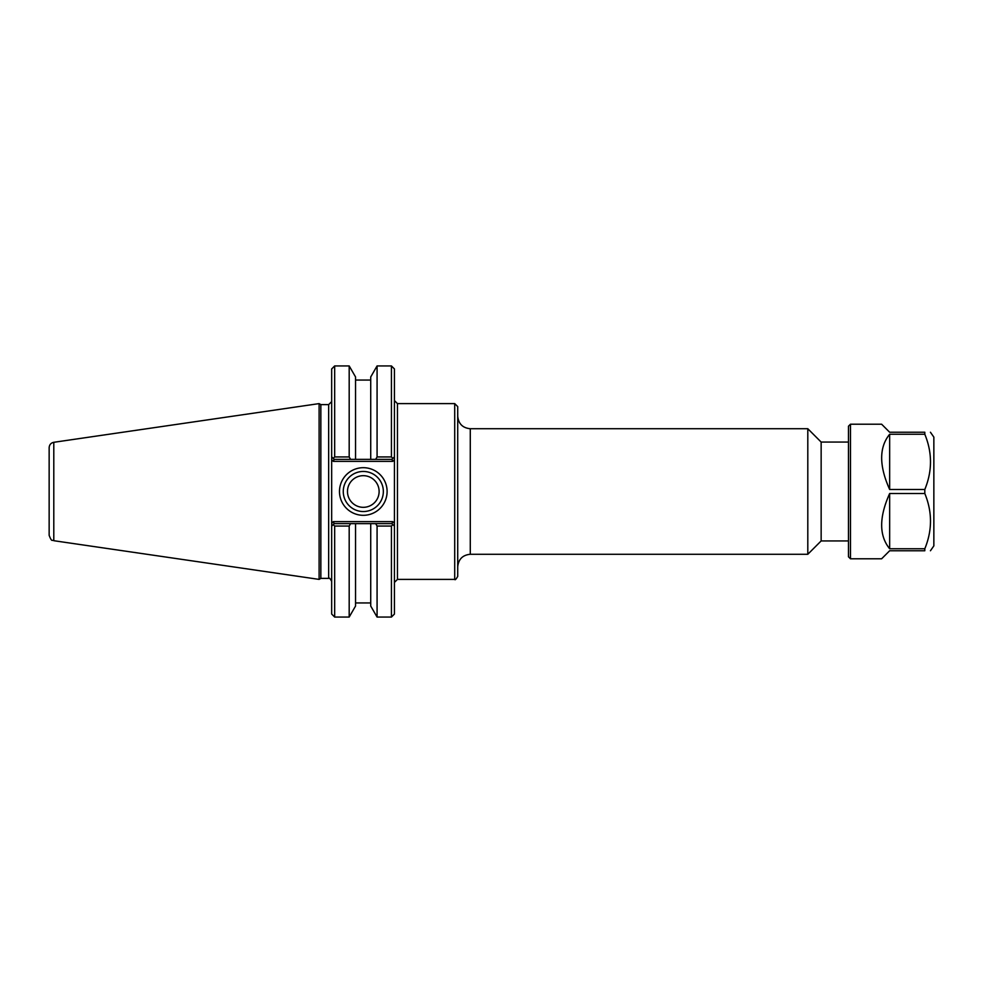 <?xml version="1.0" encoding="UTF-8"?>
<svg xmlns="http://www.w3.org/2000/svg" width="983" height="983" viewBox="0 0 983 983"><rect width="100%" height="100%" fill="white"/><g stroke="black" fill="none" stroke-linecap="round" stroke-linejoin="round"><path stroke-width="1.47" d="M848.464 442.067L821.149 442.067L821.149 540.933L848.464 540.933M394.441 456.849L392.893 458.397L394.441 456.849L394.441 459.688L394.441 368.957L391.431 365.934L391.431 456.935L377.079 456.935L375.678 459.356L391.934 459.356L392.893 458.397L391.431 456.935M391.934 523.644L375.678 523.644L377.079 526.065L391.431 526.065L392.893 524.603L391.934 523.644L392.758 521.629L394.441 523.312L394.441 526.151L394.441 459.688L392.758 461.371L391.934 459.356M391.431 526.065L391.431 617.066L394.441 614.043L394.441 526.151L392.893 524.603L394.441 526.151M394.441 582.403L397.451 579.392L397.451 403.608L454.711 403.608L457.722 406.618L457.722 576.382C456.075 579.294 455.08 580.302 454.711 579.392L454.711 403.608M457.722 416.165C458.471 423.796 462.649 427.974 470.279 428.723L807.805 428.723L807.805 554.277L470.279 554.277L470.279 428.723M821.149 442.067L807.805 428.723M383.345 491.5A20.041 20.041 0 0 1 353.278 508.85A20.041 20.041 0 0 1 353.278 474.15A20.041 20.041 0 0 1 383.345 491.5M387.105 491.5A23.801 23.801 0 0 0 351.398 470.882A23.801 23.801 0 0 0 351.398 512.118A23.801 23.801 0 0 0 387.105 491.5M334.171 459.356L350.587 459.356L349.186 456.935L334.675 456.935L333.212 458.397L334.171 459.356L333.335 461.371L331.664 459.688L331.664 456.849L331.664 526.151L331.664 523.312L333.335 521.629L334.171 523.644L333.212 524.603L334.675 526.065L349.186 526.065L350.587 523.644L334.171 523.644M328.654 404.615L328.654 578.385L320.851 578.385L320.851 404.615L328.654 404.615L331.664 401.605M331.664 526.151L333.212 524.603L331.664 526.151L331.664 614.043L334.675 617.066L334.675 526.065M334.675 456.935L334.675 365.934L331.664 368.957L331.664 456.849L333.212 458.397L331.664 456.849M320.851 404.615L319.106 403.608L319.106 579.392L320.851 578.385M350.587 459.356L375.678 459.356M375.678 523.644L350.587 523.644M349.186 456.935L349.186 365.934L334.675 365.934M377.079 526.065L377.079 617.066L391.431 617.066M370.726 459.356L370.726 376.956L377.079 365.934L377.079 456.935M377.079 617.066L370.726 606.044L370.726 523.644M49.15 455.338L49.15 491.5M53.795 442.301C50.919 442.94 49.371 444.734 49.15 447.67L49.15 535.33C52.099 543.132 52.332 539.188 53.795 540.699L53.795 442.301L319.106 403.608M347.478 491.5A15.826 15.826 0 0 0 363.305 507.326A15.826 15.826 0 0 0 379.119 491.5A15.826 15.826 0 0 0 363.305 475.674A15.826 15.826 0 0 0 347.478 491.5M355.551 459.356L355.551 376.956L349.186 365.934M334.675 617.066L349.186 617.066L355.551 606.044L355.551 523.644M349.186 617.066L349.186 526.065M850.479 558.799L850.479 424.201L848.464 426.204L848.464 556.796L850.479 558.799L881.616 558.799L889.652 550.763L924.806 550.763L924.806 548.747L889.652 548.747C879.011 535.661 879.011 517.242 889.652 493.515L924.806 493.515L924.806 489.485L889.652 489.485C879.011 465.758 879.011 447.339 889.652 434.253L924.806 434.253L924.806 432.237L889.652 432.237L881.616 424.201L850.479 424.201M889.652 548.747L889.652 493.515M924.806 493.515C932.375 511.922 932.375 530.341 924.806 548.747M924.806 550.763C932.375 550.763 932.375 550.763 924.806 550.763C932.375 550.763 932.375 550.763 924.806 550.763M889.652 489.485L889.652 434.253M924.806 434.253C932.375 452.659 932.375 471.078 924.806 489.485M930.434 550.763L933.85 545.884L933.85 437.116L930.434 432.237M924.806 432.237C932.375 432.237 932.375 432.237 924.806 432.237C932.375 432.237 932.375 432.237 924.806 432.237M392.758 521.629L333.335 521.629M333.335 461.371L392.758 461.371M397.451 403.608L394.441 400.597M397.451 579.392L454.711 579.392M470.279 554.277C462.649 555.026 458.471 559.204 457.722 566.835M821.149 540.933L807.805 554.277M328.654 578.385C329.133 577.5 330.141 578.508 331.664 581.395M377.079 365.934L391.431 365.934M53.795 540.699L319.106 579.392M370.726 380.052L355.551 380.052M370.726 602.948L355.551 602.948"/></g></svg>
